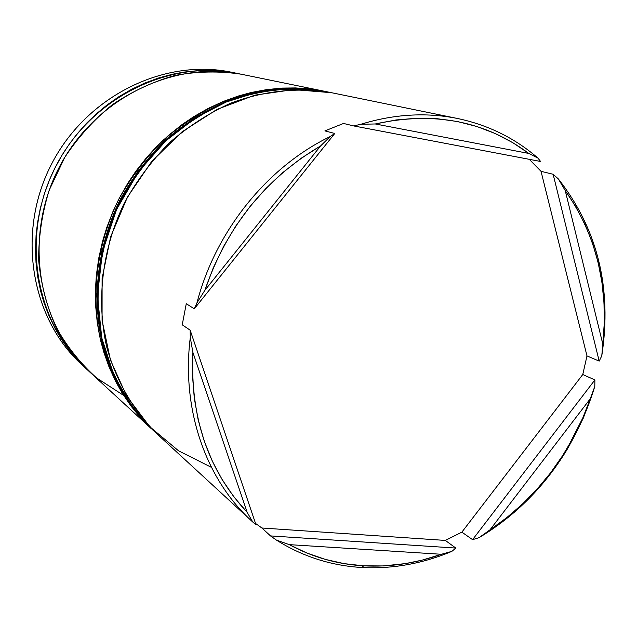 <?xml version="1.0" encoding="UTF-8"?>
<svg xmlns="http://www.w3.org/2000/svg" width="637" height="637" viewBox="0 0 637 637"><rect width="100%" height="100%" fill="white"/><g stroke="black" fill="none" stroke-linecap="round" stroke-linejoin="round"><path stroke-width="0.96" d="M123.634 395.41L96.633 377.956C80.366 363.416 66.742 346.321 55.769 326.662C46.605 305.848 40.903 283.736 38.658 260.326C38.538 236.606 42.058 213.196 49.232 190.105L64.687 157.49C78.032 137.274 93.957 119.645 112.462 104.611C132.09 91.394 152.92 81.671 174.96 75.437C197.255 71.336 219.247 70.914 240.953 74.171C172.603 60.053 93.567 99.292 58.453 168.757C23.02 238.055 37.894 324.981 89.562 371.841L151.542 428.876C127.894 405.865 110.416 376.133 101.02 342.117C90.486 295.958 96.609 244.696 118.578 199.588C130.808 177.683 145.642 157.92 163.064 140.315C181.696 124.255 201.825 111.284 223.444 101.387C257.006 88.941 290.313 85.485 323.381 91.035L325.284 91.425M211.42 467.343L178.511 450.773L149.791 426.758L126.691 396.142L110.464 360.128L102.071 320.292L102.095 278.473L110.671 236.709L127.464 197.072L151.654 161.535L182.015 131.859L216.97 109.413L254.768 95.168L293.546 89.594L331.495 92.699C298.124 87.102 264.482 90.605 230.578 103.218C208.721 113.235 188.377 126.381 169.538 142.64C151.917 160.46 136.907 180.462 124.534 202.638C102.286 248.295 96.068 300.17 106.674 346.839C116.141 381.221 133.786 411.263 157.65 434.49L251.83 521.154C206.038 479.605 181.219 409.774 190.28 337.594L190.176 330.205L182.23 324.798L186.275 303.706L194.285 308.818L196.968 302.822C215.545 230.96 267.476 166.798 330.213 136.549L334.767 133.475L324.894 130.896L343.542 123.451L353.646 125.919L360.884 124.263C393.698 114.182 425.659 112.216 456.761 118.339L331.495 92.699L456.761 118.339C425.659 112.216 393.698 114.182 360.884 124.263L375.289 123.968L528.806 153.445L512.65 142.577L495.283 133.563L476.874 126.516L457.573 121.556L437.563 118.761L417.044 118.211L396.214 119.939L375.289 123.968C433.765 111.069 484.94 120.895 528.806 153.445L537.947 158.087C514.768 137.99 487.703 124.741 456.761 118.339L457.796 118.546C488.316 125.043 515.038 138.221 537.947 158.087L540.59 161.472L537.947 158.087L528.806 153.445L375.289 123.968L360.884 124.263L353.646 125.919L540.59 161.472L353.646 125.919L343.542 123.451L324.894 130.896L334.767 133.475L330.213 136.549C267.476 166.798 215.545 230.96 196.968 302.822L204.851 290.329L320.562 145.969L301.277 158.183L282.979 172.42L265.876 188.52L250.174 206.324L236.064 225.633L223.714 246.232L213.268 267.882L204.851 290.329C226.828 226.557 265.398 178.44 320.562 145.969L330.213 136.549L320.562 145.969L204.851 290.329L196.968 302.822L194.285 308.818L334.767 133.475L194.285 308.818L186.275 303.706L182.23 324.798L190.176 330.205L190.28 337.594C181.155 410.276 206.396 480.537 252.762 522.006L251.83 521.154M84.156 366.824C31.954 321.367 15.877 235.403 50.347 166.464C84.482 97.357 162.881 58.055 230.801 72.092C163.391 58.182 85.597 96.72 51.095 164.983C16.267 233.086 30.974 318.596 81.934 364.818L86.21 368.751M53.397 325.26L66.224 344.649M256.002 524.808L252.762 522.006L247.18 512.363L192.884 352.372L192.478 375.488L194.285 398.173L198.234 420.165L204.286 441.25L212.328 461.196L222.257 479.804L233.914 496.916L247.18 512.363C208.227 470.783 190.129 417.45 192.884 352.372L190.28 337.594L192.884 352.372L247.18 512.363L252.762 522.006L256.002 524.808L190.176 330.205L256.002 524.808M261.887 528.001L255.533 523.431L261.887 528.001L445.319 540.423L455.853 548.067L451.864 551.363L441.409 554.278C415.865 563.387 389.94 567.233 363.639 565.831L361.848 567.503C331.121 565.704 302.615 556.555 276.347 540.049L270.518 535.916L261.887 528.001L445.319 540.423L455.853 548.067L270.518 535.916L261.887 528.001M325.292 91.433L310.808 89.037L295.457 87.93L282.47 88.081L266.831 89.578L251.177 92.508L238.23 96.052L222.95 101.586L207.981 108.529L193.544 116.786L181.951 124.669L168.686 135.251L156.264 146.964L146.582 157.57L135.928 171.138L127.87 183.138L119.27 198.226L113.06 211.285L106.777 227.473L102.573 241.24L98.783 258.041L96.386 274.985L95.47 289.094L95.661 305.967L97.254 322.545L99.635 336.105L103.72 351.919L109.11 367.119L115.751 381.627L122.177 393.069L130.864 405.912L140.244 417.41L151.542 428.876M87.97 370.36L86.361 368.903C34.987 322.298 20.185 235.969 55.363 167.173C90.231 98.217 168.741 59.265 236.701 73.295L223.149 71.233L209.382 70.396L197.765 70.651L183.822 72.108L172.221 74.282L158.446 78.032L144.933 83.017L131.763 89.212L119.095 96.553L106.968 105.025L95.534 114.533L86.592 123.212L76.631 134.471L69.051 144.472L62.139 155.006L54.83 168.232L49.582 179.682L44.335 193.855L40.298 208.339L37.464 223.085L36.062 235.435L35.521 250.261L36.014 262.555L37.742 277.071L40.688 291.3L44.041 302.806L49.113 316.135L55.292 328.867L61.216 338.916L69.25 350.278L78.176 360.773L87.954 370.344M361.848 567.503C392.535 569.08 422.546 563.697 451.864 551.363C422.546 563.697 392.535 569.08 361.848 567.503L363.639 565.831L383.211 565.943L405.61 563.578L422.267 560.106L441.409 554.278L289.254 544.635L306.891 553.043L325.292 559.39L344.267 563.657L363.639 565.831C337.315 564.278 312.52 557.216 289.254 544.635L276.347 540.049C302.615 556.555 331.121 565.704 361.848 567.503M602.785 343.98L604.274 323.254L604.003 302.631L601.941 282.271L598.095 262.356L592.474 243.055L585.092 224.55L576.007 207.001L565.242 190.582L602.785 343.98L601.782 355.836C612.141 288.155 597.657 229.177 558.323 178.901L565.242 190.582C596.423 235.18 608.932 286.316 602.785 343.98L565.242 190.582L558.323 178.901C597.657 229.177 612.141 288.155 601.782 355.836L599.186 361.099L586.988 355.916L582.767 374.516L594.894 379.931L594.799 386.444L590.3 398.722L489.996 529.833L506.71 517.69L522.444 504.074L537.079 489.112L550.511 472.925L562.638 455.646L573.364 437.428L582.616 418.405L590.3 398.722L582.823 417.912L567.75 447.373C547.629 481.054 521.711 508.541 489.996 529.833L479.032 537.684C515.739 515.644 545.439 485.673 568.14 447.763L583.365 417.999L594.799 386.444C574.502 452.119 535.916 502.529 479.032 537.684L472.574 539.65L461.865 532.142L445.319 540.423L461.865 532.142L582.767 374.516L594.894 379.931L472.574 539.65L461.865 532.142L582.767 374.516L586.988 355.916L541.028 171.321L553.131 174.275L558.323 178.901L553.131 174.275L599.186 361.099L586.988 355.916L541.028 171.321L553.131 174.275L599.186 361.099L601.782 355.836L602.785 343.98M237.442 73.446L230.801 72.092M324.201 91.202L240.953 74.171M457.796 118.546L331.495 92.699M529.283 159.322L541.028 171.321L529.283 159.322M479.032 537.684L489.996 529.833L590.3 398.722L594.799 386.444L594.894 379.931L472.574 539.65L479.032 537.684M276.347 540.049L289.254 544.635L441.409 554.278L451.864 551.363L455.853 548.067L270.518 535.916L276.347 540.049M326.781 91.832L305.569 88.877L281.801 88.909L255.174 92.867L226.167 102.039L195.814 117.71L165.819 140.857L138.524 171.727L116.611 209.43L102.453 251.806L97.477 295.743L101.745 337.881L113.983 375.408L132.106 406.621L153.812 430.962C130.083 407.871 112.542 378.028 103.122 343.876C92.564 297.527 98.719 246.033 120.791 200.727C133.077 178.718 147.975 158.868 165.477 141.175C184.181 125.051 204.389 112.008 226.103 102.063C259.785 89.562 293.219 86.091 326.399 91.656L325.388 91.449C292.248 85.891 258.853 89.355 225.211 101.84C203.529 111.77 183.352 124.78 164.665 140.888C147.195 158.549 132.321 178.368 120.051 200.344C98.01 245.587 91.863 297.001 102.422 343.287C111.833 377.391 129.351 407.202 153.055 430.262L131.373 405.952L113.275 374.779L101.044 337.299L96.776 295.226L101.737 251.344L115.878 209.032L137.759 171.393L165.007 140.57L194.962 117.463L225.283 101.809L254.251 92.652L280.845 88.702L304.59 88.678L326.781 91.832M155.739 432.714L153.812 430.962L155.746 432.714M326.295 91.632L329.855 92.381M582.823 417.912L583.365 417.999M153.812 430.962L153.055 430.262C129.247 407.091 111.666 377.184 102.246 343.032C91.68 296.699 97.835 245.341 119.844 200.185C132.098 178.249 146.948 158.47 164.41 140.833C183.082 124.748 203.267 111.746 224.965 101.824C258.646 89.331 292.12 85.876 325.388 91.449"/></g></svg>
